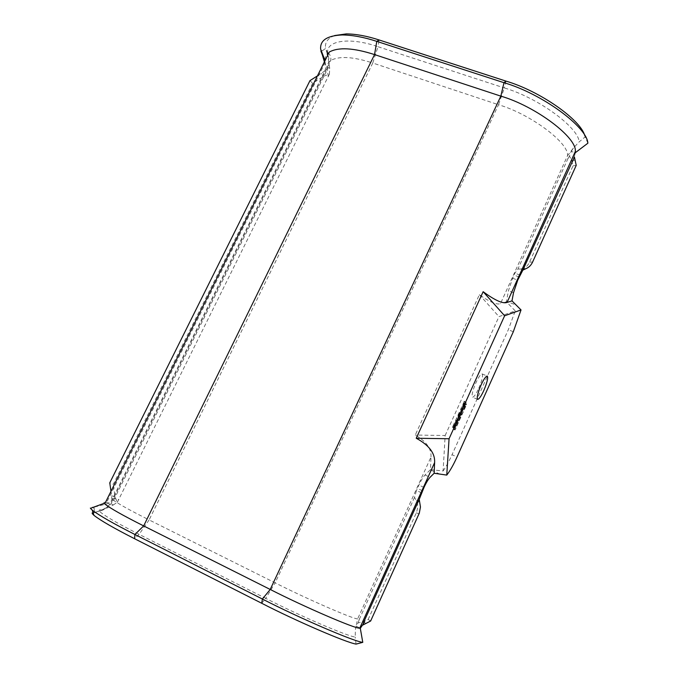 <?xml version="1.0" encoding="UTF-8"?>
<svg xmlns="http://www.w3.org/2000/svg" width="678" height="678" viewBox="0 0 678 678"><rect width="100%" height="100%" fill="white"/><g stroke="black" fill="none" stroke-linecap="round" stroke-linejoin="round"><path stroke-width="0.51" stroke-dasharray="3.39 2.54" d="M573.935 157.635L572.978 161.279L572.825 159.601M574.936 160.169L571.74 160.669L569.495 156.008L571.257 151.406L575.359 152.813L573.427 159.686M329.296 52.028C326.22 54.257 324.796 57.113 325.042 60.613L325.254 62.401L106.615 502.5C104.149 501.94 103.336 502.212 104.158 503.305M93.988 507.373L94.598 512.382L102.539 510.161L113.302 504.974L109.497 503.127L93.589 507.297L106.615 502.5L109.497 503.127L111.929 500.017L324.855 70.902L326.067 66.8L324.77 61.13M317.44 75.877L324.855 70.902M111.929 500.017L110.972 491.33M324.406 61.851L326.067 66.8L329.737 68.317L329.423 74.063L323.881 76.182L321.262 73.453M309.982 80.614L312.626 83.318L323.881 76.182M312.626 83.318L113.277 484.304L109.768 482.838M111.59 495.686L115.116 497.11L113.277 484.304M113.302 504.974L117.328 502.296L115.116 497.11M94.208 509.288L93.589 507.297C90.683 506.703 89.632 507.059 90.437 508.347M364.01 623.006L363.018 624.269M363.942 621.641L364.84 621.802L362.849 625.048L364.052 623.023M364.84 621.802L363.018 624.294M365.696 623.353L363.213 621.828L358.103 622.828L356.238 626.167L360.399 628.209M370.646 621.014L368.146 619.497L363.213 621.828M368.146 619.497L416.623 512.119L417.716 507.551L417.292 502.237L419.97 503.22M419.69 501.847L416.275 500.508L417.292 502.237M421.597 492.855L416.47 490.533L414.521 497.398L416.275 500.508M414.521 497.398L359.357 619.192L357.628 618.887L431.005 456.972L430.496 469.6L425.013 474.998C423.148 476.939 421.114 480.304 418.894 485.101L416.47 490.533M356.238 626.167L355.408 629.481L355.187 637.023C347.577 636.345 299.151 615.531 265.734 598.369L275.149 582.851C307.049 599.013 353.357 619.15 357.628 618.887L355.408 629.481M359.357 619.192L358.103 622.828M117.328 502.296L329.423 74.063M329.737 68.317L327.754 55.121M431.005 456.972C431.479 448.683 426.233 441.378 415.258 435.039L479.388 294.676C489.635 301.998 496.669 304.99 500.474 303.668L567.52 155.711C569.283 143.177 530.832 114.201 498.525 104.726L275.149 582.851L149.118 519.916L372.764 63.012C353.323 56.706 339.347 55.842 330.847 60.418C327.601 62.8 326.372 65.919 327.16 69.766L114.472 498.61C111.904 497.983 111.378 498.364 112.887 499.745C117.684 503.5 129.761 510.22 149.118 519.916L139.109 534.349C116.201 522.713 102.903 514.916 99.2 510.975C98.48 509.856 99.361 509.542 101.853 510.034C107.455 507.856 111.667 504.042 114.472 498.61L118.836 499.635M430.496 469.6L443.098 470.99L445.158 435.505L415.258 435.039M443.098 470.99C446.022 466.82 449.005 461.396 452.023 454.735L457.048 456.93M445.158 435.505L498.949 316.634L515.221 310.888L508.305 329.745L452.023 454.735M460.642 414.156L460.794 410.944L459.659 412.555L456.98 418.496L457.981 420.038L460.642 414.156L461.413 414.487L458.76 420.368L457.981 420.038M465.515 404.207L454.201 429.742L465.752 403.868L466.54 404.207L466.464 404.825L455.226 429.725L466.295 404.537M464.26 401.3L452.438 427.216L464.26 401.3L465.04 401.622L464.905 402.156L464.125 401.825M457.133 420.046L457.031 419.97C456.506 418.521 451.87 429.53 453.175 428.81L453.26 428.877C453.777 430.344 458.413 419.368 457.133 420.046L457.913 420.377C459.192 419.699 454.548 430.674 454.048 429.208L453.955 429.14C452.658 429.869 457.294 418.851 457.82 420.301L457.913 420.377M461.226 410.987L461.328 411.071C461.862 412.47 466.396 401.639 465.159 402.274L465.057 402.181C464.498 400.8 459.972 411.665 461.226 410.987L462.006 411.317C460.752 411.995 465.286 401.13 465.837 402.512L465.939 402.596C467.176 401.969 462.642 412.8 462.108 411.402L462.006 411.317M478.753 388.358C482.16 380.189 483.27 375.375 482.092 373.917C480.617 374.154 478.566 377.112 475.931 382.765C472.507 390.977 471.388 395.799 472.558 397.249C474.041 397.003 476.109 394.037 478.753 388.358M515.221 310.888L506.398 301.82L506.491 301.329L516.238 305.092M506.398 301.82L500.474 303.668M479.388 294.676L498.949 316.634M587.868 143.202L585.207 136.863L579.165 141.88L573.368 148.101L567.52 155.711L567.833 158.864L517.958 268.996L514.941 273.2L512.619 278.226L508.441 290.76L506.491 301.329M520.051 275.124L514.941 273.2M517.958 268.996L524.823 269.174M573.444 159.694L572.978 161.279M575.359 152.813L574.08 157.11M573.368 148.101L571.257 151.406M327.296 53.765L325.55 48.452L321.016 51.74M334.627 35.553C328.025 38.087 324.974 42.112 325.482 47.638L325.55 48.452M585.207 136.863L584.826 135.795M567.833 158.864L569.495 156.008M571.74 160.669L573.02 165.864L529.552 262.115C528.052 265.318 525.831 267.513 522.891 268.708L521.111 268.793M573.02 165.864L576.215 165.39M525.925 268.666L522.891 268.708M460.531 412.682L461.311 413.021L461.904 412.368L461.413 414.487M456.98 418.496L457.76 418.834L461.574 411.283L461.311 413.021M458.76 420.368L457.76 418.834M459.269 418.631L461.26 413.699L459.269 418.631L458.243 417.919L459.989 414.072L458.489 418.301M460.404 413.597L458.87 418.012L460.947 412.826L460.404 413.597L459.616 413.266L460.167 412.487L460.947 412.826M459.031 418.25L458.243 417.919M460.676 414.029L459.887 413.699L460.167 412.487M459.887 413.699L458.091 417.682L457.82 417.258L459.616 413.266M457.82 417.258L458.599 417.589M458.091 417.682L458.87 418.012M452.76 426.962L453.548 427.301L465.04 401.622M453.548 427.301L464.905 402.156M456.353 425.369L457.175 421.775L455.514 424.14L454.684 427.733L456.353 425.369M454.735 423.801L453.904 427.403L455.574 425.038L456.396 421.445L454.735 423.801M464.371 407.614L462.743 409.927L463.583 406.291L465.201 403.978L464.371 407.614M462.794 405.961L461.964 409.597L463.591 407.283L464.422 403.647L462.794 405.961M94.598 512.382C92.327 512.034 91.53 512.424 92.2 513.551M356.052 644.1L355.187 637.023M416.326 512.822L418.996 513.848M422.504 490.762L417.377 488.448M424.021 487.406L418.894 485.101M261.725 603.276L265.734 598.369L139.109 534.349L134.625 538.747M98.369 511.314L102.539 510.161M328.398 76.504L327.16 69.766C329.466 64.91 329.711 60.028 327.915 55.121L327.72 53.494L328.762 53.511C330.339 55.054 331.034 57.359 330.847 60.418L112.887 499.745C110.683 503.813 107.429 507.025 103.141 509.373L93.242 513.17M328.101 56.164L327.847 54.943M327.711 53.325C325.457 40.527 349.645 36.773 377.993 46.714L372.764 63.012L498.525 104.726L504.356 87.954C538.154 97.802 578.342 127.32 579.165 141.88M440.022 474.185L430.25 469.846M513.322 331.72L508.305 329.745M519.162 277.014L514.051 275.073M327.364 53.689L326.754 52.121M505.974 81.106L504.356 87.954L377.993 46.714L379.138 39.977M322.745 50.469L321.372 50.977M529.552 262.115L532.611 262.039M512.619 278.226L517.729 280.167M513.526 292.71L508.441 290.76M425.013 474.998L430.106 477.278M459.659 412.555L460.447 412.885M460.226 414.453L461.006 414.783M459.989 414.072L460.769 414.402M454.26 429.123L455.04 429.454M454.133 429.64L454.913 429.979M454.446 429.386L455.226 429.725M465.684 404.503L466.464 404.825M465.82 403.978L466.6 404.3M464.201 401.198L464.981 401.529M463.947 401.529L464.727 401.859M452.573 426.691L453.353 427.03M452.438 427.216L453.226 427.555M453.955 429.14L453.175 428.81M465.939 402.596L465.159 402.274M327.669 53.367L325.482 47.638M521.645 268.852L525.06 268.674M482.092 373.917L487.228 376.027M477.583 399.342L472.558 397.249M461.904 412.368L461.125 412.038M461.574 411.283L460.794 410.944M460.481 413.368L461.26 413.699M464.972 401.512L464.184 401.181M454.048 429.208L453.26 428.877M457.031 419.97L457.82 420.301M454.684 427.733L453.904 427.403M457.175 421.775L456.396 421.445M465.837 402.503L465.057 402.181M461.328 411.071L462.108 411.402M462.743 409.927L461.964 409.597M465.201 403.978L464.422 403.647"/><path stroke-width="1.02" d="M522.857 270.124L525.925 268.666C528.874 267.463 531.103 265.251 532.611 262.039L576.215 165.39L574.419 156.999L522.857 270.124L517.729 280.167L513.526 292.71L511.983 300.888L507.051 302.447L575.291 151.567L575.359 152.813M575.291 151.567C577.461 137.914 535.908 106.31 500.83 96.132L270.217 589.462C304.846 607.132 355.213 628.803 359.721 628.192L434.615 462.599C435.208 453.311 429.081 445.192 416.233 438.242L483.143 291.693C494.881 300.337 502.847 303.922 507.051 302.447M93.242 513.17L92.2 513.551L93.971 515.365C100.522 520.492 114.073 528.289 134.625 538.747L134.905 534.484L143.668 525.916C122.803 515.407 109.819 508.059 104.726 503.89L104.158 503.305L90.437 508.347L92.233 510.119C99.115 515.424 113.345 523.543 134.905 534.484L262.386 599.021L270.217 589.462L143.668 525.916L374.544 54.587L500.83 96.132L503.991 82.699C541.993 93.717 587.063 126.905 587.868 143.202L575.402 152.643M324.406 61.851L320.643 49.079C319.974 40.316 327.186 35.603 342.28 34.951C352.619 35.078 364.111 37.222 376.773 41.366L379.138 39.977L505.974 81.106L503.991 82.699L376.773 41.366L374.544 54.587C353.585 47.85 338.5 46.994 329.296 52.028L104.726 503.89M110.972 491.33L109.768 482.838L309.982 80.614L317.44 75.877M134.625 538.747L261.725 603.276L262.386 599.021C299.964 618.353 354.374 641.693 362.781 642.354L360.306 628.337L359.721 628.192M434.615 462.599L434.132 473.261L430.106 477.278C428.267 479.227 426.242 482.6 424.021 487.406L419.216 499.372L363.942 621.641L362.849 625.048L370.646 621.014L419.301 513.136L420.462 506.983L419.216 499.372M363.018 624.269L360.306 628.337M360.399 628.209L363.018 624.294M511.983 300.888L521.035 309.931L513.322 331.72L457.048 456.93C453.446 464.871 450.014 470.922 446.76 475.092L434.132 473.261M574.08 157.11L573.935 157.635M327.754 55.121L327.296 53.765M379.138 39.977C367.078 36.036 356.128 34.01 346.28 33.9L334.627 35.553M584.826 135.795C580.732 119.692 539.9 91.055 505.974 81.106M483.143 291.693L504.618 315.779L521.035 309.931M446.76 475.092L449.065 438.751L504.618 315.779M483.829 390.469C487.236 382.282 488.372 377.468 487.228 376.027C485.787 376.273 483.745 379.239 481.109 384.909C477.685 393.13 476.541 397.952 477.676 399.384C479.143 399.13 481.194 396.155 483.829 390.469M449.065 438.751L416.233 438.242M261.725 603.276C296.227 621.056 345.933 642.456 356.052 644.1L362.781 642.354M321.372 50.977L320.906 51.147L324.77 61.13M327.847 54.943L327.364 53.689M320.643 49.079L325.033 60.596M342.28 34.951L346.28 33.9M93.971 515.365L92.233 510.119"/></g></svg>
